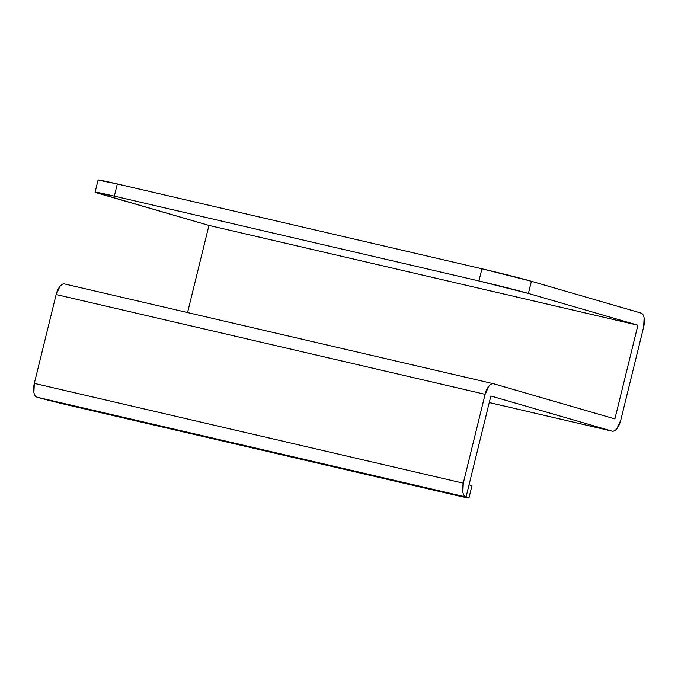 <?xml version="1.0" encoding="UTF-8"?>
<svg xmlns="http://www.w3.org/2000/svg" width="678" height="678" viewBox="0 0 678 678"><rect width="100%" height="100%" fill="white"/><g stroke="black" fill="none" stroke-linecap="round" stroke-linejoin="round"><path stroke-width="1.02" d="M493.855 383.824L614.895 418.919L493.855 383.824C492.262 383.358 490.618 384.155 488.906 386.206L485.101 394.325L463.277 483.177L485.101 394.325L56.147 294.532L34.324 383.384L463.277 483.177L462.854 492.27C463.396 494.974 464.464 496.55 466.057 497.016A25.069 0.568 13.8 0 1 468.947 498.016A25.069 0.568 13.8 0 1 456.133 495.372L70.071 405.554L467.922 497.915C469.862 498.237 469.235 497.94 466.057 497.016L37.104 397.223L70.071 405.554A25.069 0.568 13.8 0 1 37.104 397.223L466.057 497.016L469.04 484.846C472.227 485.77 472.846 486.067 470.913 485.745M490.864 395.994L469.04 484.846L490.864 395.994L611.903 431.089L490.864 395.994M611.903 431.089L489.253 402.562L611.903 431.089C613.497 431.555 615.141 430.759 616.853 428.708L620.658 420.589L643.676 326.872L620.658 420.589A12.535 5.992 -76.9 0 1 612.065 431.132M531.391 281.277L640.896 313.033L531.391 281.277L528.399 293.447L478.939 280.946L481.931 268.776L531.391 281.277A37.612 0.848 -166.2 0 0 481.931 268.776L117.319 183.95L481.931 268.776L478.939 280.946L114.328 196.128L478.939 280.946A37.612 0.848 13.8 0 1 528.399 293.447L637.913 325.203L528.399 293.447L531.391 281.277M98.268 180.136L117.319 183.95L114.328 196.128L95.284 192.306L208.96 225.41L637.913 325.203L208.96 225.41L187.552 312.558L208.96 225.41L99.446 193.654A37.612 0.848 13.8 0 1 95.106 192.162A37.612 0.848 13.8 0 1 114.328 196.128L117.319 183.95A37.612 0.848 -166.2 0 0 98.09 179.984M614.895 418.919L637.913 325.203L614.895 418.919M64.902 284.031C63.308 283.565 61.664 284.362 59.952 286.413L56.147 294.532L34.324 383.384L33.9 392.477C34.442 395.181 35.51 396.766 37.104 397.223A12.535 5.992 103.1 0 1 34.324 383.384L463.277 483.177A12.535 5.992 -76.9 0 0 466.057 497.016L469.04 484.846A25.069 0.568 -166.2 0 1 471.939 485.838L468.956 498.008M643.676 326.872L644.1 317.779C643.558 315.075 642.49 313.49 640.896 313.033A12.535 5.992 -76.9 0 1 643.676 326.872M64.741 283.989A12.535 5.992 103.1 0 0 56.147 294.532L485.101 394.325A12.535 5.992 -76.9 0 1 493.694 383.782L64.757 283.989M98.09 180.001L95.098 192.171M489.253 402.562L612.014 431.123"/></g></svg>
